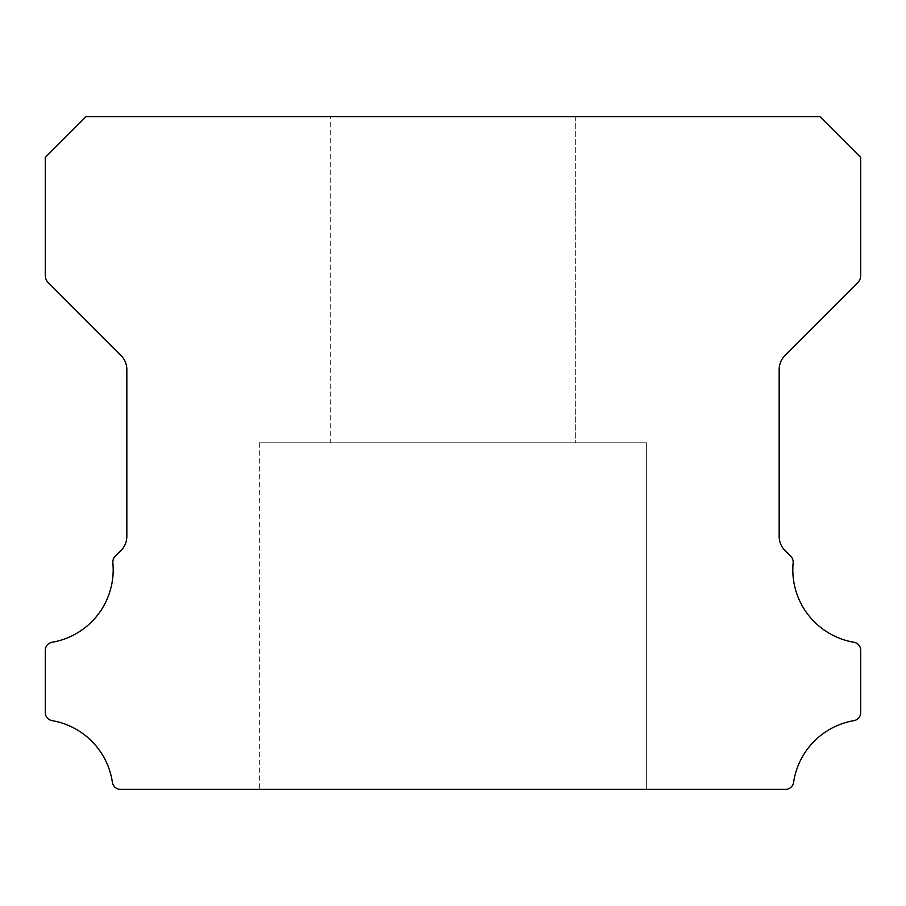 <?xml version="1.0" encoding="UTF-8"?>
<svg xmlns="http://www.w3.org/2000/svg" width="906" height="906" viewBox="0 0 906 906"><rect width="100%" height="100%" fill="white"/><g stroke="black" fill="none" stroke-linecap="round" stroke-linejoin="round"><path stroke-width="0.68" stroke-dasharray="4.53 3.4" d="M330.69 116.648L575.31 116.648L330.69 116.648L575.31 116.648L330.69 116.648L575.31 116.648L330.69 116.648L575.31 116.648L330.69 116.648L575.31 116.648L330.69 116.648L575.31 116.648L330.69 116.648L575.31 116.648L330.69 116.648L575.31 116.648L330.69 116.648L575.31 116.648L330.69 116.648L575.31 116.648L330.69 116.648L575.31 116.648L330.69 116.648L575.31 116.648L330.69 116.648L575.31 116.648L330.69 116.648L575.31 116.648L330.69 116.648L575.31 116.648L330.69 116.648L575.31 116.648L330.69 116.648L575.31 116.648L330.69 116.648L575.31 116.648L330.69 116.648L575.31 116.648L330.69 116.648L575.31 116.648L330.69 116.648L575.31 116.648L330.69 116.648L575.31 116.648L330.69 116.648L575.31 116.648L330.69 116.648L575.31 116.648L330.69 116.648L575.31 116.648L330.69 116.648L575.31 116.648L330.69 116.648L575.31 116.648L330.69 116.648L575.31 116.648L330.69 116.648L575.31 116.648L330.69 116.648L575.31 116.648L330.69 116.648L575.31 116.648L330.69 116.648L575.31 116.648L330.69 116.648L575.31 116.648L330.69 116.648L575.31 116.648L330.69 116.648L575.31 116.648L575.31 442.808L330.69 442.808L575.31 442.808L330.69 442.808L575.31 442.808L330.69 442.808L575.31 442.808L330.69 442.808L575.31 442.808L330.69 442.808L575.31 442.808L330.69 442.808L575.31 442.808L330.69 442.808L575.31 442.808L330.69 442.808L575.31 442.808L330.69 442.808L575.31 442.808L330.69 442.808L575.31 442.808L330.69 442.808L575.31 442.808L330.69 442.808L575.31 442.808L330.69 442.808L575.31 442.808L330.69 442.808L575.31 442.808L330.69 442.808L575.31 442.808L330.69 442.808L575.31 442.808L330.69 442.808L575.31 442.808L330.69 442.808L575.31 442.808L330.69 442.808L575.31 442.808L330.69 442.808L575.31 442.808L330.69 442.808L575.31 442.808L330.69 442.808L575.31 442.808L330.69 442.808L575.31 442.808L330.69 442.808L575.31 442.808L330.69 442.808L575.31 442.808L330.69 442.808L575.31 442.808L330.69 442.808L575.31 442.808L330.69 442.808L575.31 442.808L330.69 442.808L575.31 442.808L330.69 442.808L575.31 442.808L330.69 442.808L575.31 442.808L330.69 442.808L575.31 442.808L330.69 442.808L575.31 442.808L330.69 442.808L575.31 442.808L330.69 442.808L575.31 442.808L575.31 116.648L330.69 116.648L330.69 442.808M575.31 116.648L575.31 442.808M853.916 642.263A73.465 73.465 0 0 1 793.146 562.875A8.154 8.154 0 0 0 790.779 556.318L785.106 550.689A20.385 20.385 0 0 1 779.16 536.295L779.16 369.705A20.385 20.385 0 0 1 785.128 355.299L857.71 282.695A10.193 10.193 0 0 0 860.7 275.492L860.7 157.418L819.93 116.648L86.07 116.648L45.3 157.418L45.3 275.492A10.193 10.193 0 0 0 48.29 282.695L120.872 355.299A20.385 20.385 0 0 1 126.84 369.705L126.84 536.295A20.385 20.385 0 0 1 120.894 550.689L115.221 556.318A8.154 8.154 0 0 0 112.854 562.875A73.465 73.465 0 0 1 52.084 642.263A8.154 8.154 0 0 0 45.3 650.304L45.3 712.603A8.154 8.154 0 0 0 52.084 720.644A73.465 73.465 0 0 1 112.401 782.388A8.154 8.154 0 0 0 120.464 789.353L785.536 789.353A8.154 8.154 0 0 0 793.599 782.388A73.465 73.465 0 0 1 853.916 720.644A8.154 8.154 0 0 0 860.7 712.603L860.7 650.304A8.154 8.154 0 0 0 853.916 642.263M646.658 442.808L259.343 442.808L646.658 442.808L259.343 442.808L646.658 442.808L259.343 442.808L646.658 442.808L259.343 442.808L646.658 442.808L259.343 442.808L646.658 442.808L259.343 442.808L646.658 442.808L259.343 442.808L646.658 442.808L259.343 442.808L646.658 442.808L259.343 442.808L646.658 442.808L259.343 442.808L646.658 442.808L259.343 442.808L646.658 442.808L259.343 442.808L646.658 442.808L259.343 442.808L646.658 442.808L259.343 442.808L646.658 442.808L259.343 442.808L646.658 442.808L259.343 442.808L646.658 442.808L259.343 442.808L646.658 442.808L259.343 442.808L646.658 442.808L259.343 442.808L646.658 442.808L259.343 442.808L646.658 442.808L259.343 442.808L646.658 442.808L259.343 442.808L646.658 442.808L259.343 442.808L646.658 442.808L259.343 442.808L646.658 442.808L259.343 442.808L646.658 442.808L259.343 442.808L646.658 442.808L259.343 442.808L646.658 442.808L259.343 442.808L646.658 442.808L259.343 442.808L646.658 442.808L259.343 442.808L646.658 442.808L259.343 442.808L646.658 442.808L259.343 442.808L646.658 442.808L259.343 442.808L646.658 442.808L259.343 442.808L646.658 442.808L259.343 442.808L646.658 442.808L646.658 789.353L259.343 789.353L646.658 789.353L259.343 789.353L646.658 789.353L259.343 789.353L646.658 789.353L259.343 789.353L646.658 789.353L259.343 789.353L646.658 789.353L259.343 789.353L646.658 789.353L259.343 789.353L646.658 789.353L259.343 789.353L646.658 789.353L259.343 789.353L646.658 789.353L259.343 789.353L646.658 789.353L259.343 789.353L646.658 789.353L259.343 789.353L646.658 789.353L259.343 789.353L646.658 789.353L259.343 789.353L646.658 789.353L259.343 789.353L646.658 789.353L259.343 789.353L646.658 789.353L259.343 789.353L646.658 789.353L259.343 789.353L646.658 789.353L259.343 789.353L646.658 789.353L259.343 789.353L646.658 789.353L259.343 789.353L646.658 789.353L259.343 789.353L646.658 789.353L259.343 789.353L646.658 789.353L259.343 789.353L646.658 789.353L259.343 789.353L646.658 789.353L259.343 789.353L646.658 789.353L259.343 789.353L646.658 789.353L259.343 789.353L646.658 789.353L259.343 789.353L646.658 789.353L259.343 789.353L646.658 789.353L259.343 789.353L646.658 789.353L259.343 789.353L646.658 789.353L259.343 789.353L646.658 789.353L259.343 789.353L646.658 789.353L259.343 789.353L646.658 789.353L646.658 442.808L646.658 789.353M259.343 442.808L259.343 789.353"/><path stroke-width="1.36" d="M853.916 642.263A73.465 73.465 0 0 1 793.146 562.875A8.154 8.154 0 0 0 790.779 556.318L785.106 550.689A20.385 20.385 0 0 1 779.16 536.295L779.16 369.705A20.385 20.385 0 0 1 785.128 355.299L857.71 282.695A10.193 10.193 0 0 0 860.7 275.492L860.7 157.418L819.93 116.648L86.07 116.648L45.3 157.418L45.3 275.492A10.193 10.193 0 0 0 48.29 282.695L120.872 355.299A20.385 20.385 0 0 1 126.84 369.705L126.84 536.295A20.385 20.385 0 0 1 120.894 550.689L115.221 556.318A8.154 8.154 0 0 0 112.854 562.875A73.465 73.465 0 0 1 52.084 642.263A8.154 8.154 0 0 0 45.3 650.304L45.3 712.603A8.154 8.154 0 0 0 52.084 720.644A73.465 73.465 0 0 1 112.401 782.388A8.154 8.154 0 0 0 120.464 789.353L785.536 789.353A8.154 8.154 0 0 0 793.599 782.388A73.465 73.465 0 0 1 853.916 720.644A8.154 8.154 0 0 0 860.7 712.603L860.7 650.304A8.154 8.154 0 0 0 853.916 642.263"/></g></svg>
